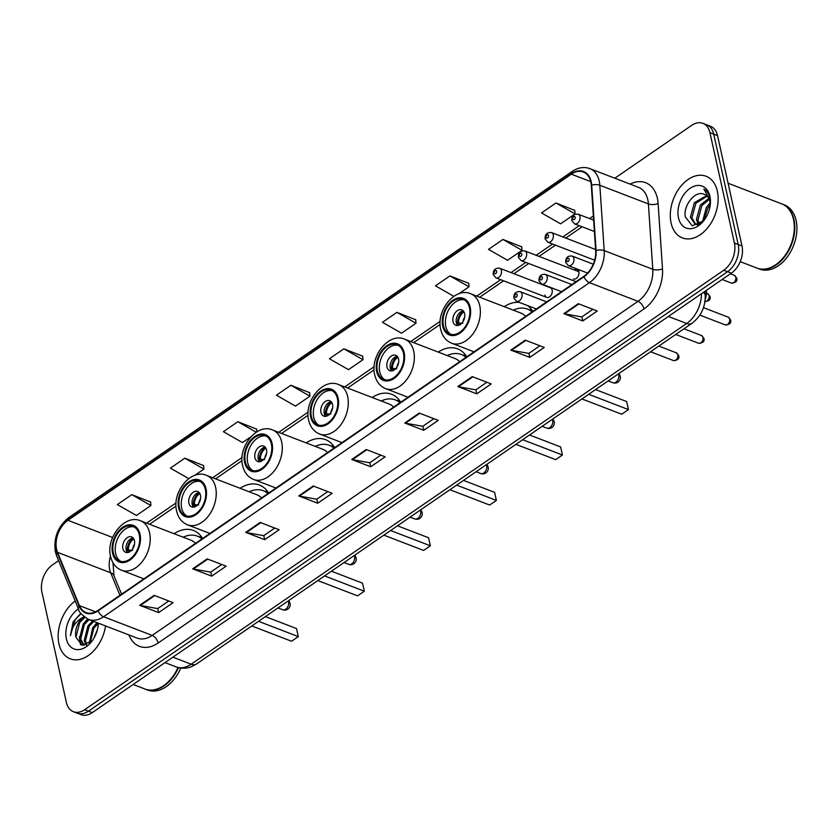 <?xml version="1.0" encoding="UTF-8"?>
<svg xmlns="http://www.w3.org/2000/svg" width="838" height="838" viewBox="0 0 838 838"><rect width="100%" height="100%" fill="white"/><g stroke="black" fill="none" stroke-linecap="round" stroke-linejoin="round"><path stroke-width="1.26" d="M544.941 295.049A5.164 3.478 -69 0 0 546.701 297.385A5.164 3.478 -69 0 0 550.828 295.584A5.164 3.478 -69 0 0 552.169 290.084A5.164 3.478 -69 0 0 550.409 287.748L499.658 268.233A5.164 3.478 111 0 1 501.417 270.569A5.164 3.478 111 0 1 500.077 276.069A5.164 3.478 111 0 1 495.949 277.87L493.236 274.634C493.069 269.962 495.206 267.835 499.658 268.233M573.402 279.023A5.164 3.478 -69 0 0 577.539 277.221A5.164 3.478 -69 0 0 578.869 271.721A5.164 3.478 -69 0 0 577.11 269.386A5.164 3.478 -69 0 0 574.24 269.941M268.652 493.058A36.474 24.595 -69 0 0 259.476 485.045A36.474 24.595 -69 0 0 240.118 488.292M334.676 447.649A36.474 24.595 -69 0 0 325.511 439.646A36.474 24.595 -69 0 0 306.153 442.893M400.711 402.25A36.474 24.595 -69 0 0 391.535 394.237A36.474 24.595 -69 0 0 372.187 397.484M466.745 356.841A36.474 24.595 -69 0 0 457.569 348.828A36.474 24.595 -69 0 0 438.211 352.086M532.779 311.443A36.474 24.595 -69 0 0 527.5 305.556M519.288 302.403A36.474 24.595 -69 0 0 504.246 306.677M202.618 538.467A36.474 24.595 -69 0 0 193.442 530.454A36.474 24.595 -69 0 0 174.084 533.701M706.518 290.231A20.646 13.921 111 0 1 705.187 299.669M58.608 560.674L52.532 564.843A20.646 13.921 -69 0 0 41.9 592.037L66.37 702.401A20.646 13.921 -69 0 0 73.419 711.724L81.003 714.646A20.646 13.921 -69 0 0 92.243 712.625L731.354 273.157A20.646 13.921 -69 0 0 741.997 245.963L717.527 135.599A20.646 13.921 -69 0 0 710.477 126.276L706.675 124.81A20.646 13.921 -69 0 1 713.735 134.143A20.646 13.921 -69 0 0 706.675 124.81L702.883 123.354A20.646 13.921 -69 0 0 691.654 125.375L614.809 178.222M77.211 713.19A20.646 13.921 -69 0 0 88.44 711.158L727.562 271.69A20.646 13.921 -69 0 0 738.194 244.507L713.735 134.143L738.194 244.507A20.646 13.921 -69 0 1 727.562 271.69L88.44 711.158A20.646 13.921 -69 0 1 77.211 713.19M58.953 643.909A33.028 22.27 -69 0 0 70.235 658.825A33.028 22.27 -69 0 0 105.546 625.944A33.028 22.27 -69 0 1 70.235 658.825A33.028 22.27 -69 0 1 58.953 643.909A33.028 22.27 -69 0 1 75.19 600.961A33.028 22.27 -69 0 0 58.953 643.909M671.081 222.992A33.028 22.27 -69 0 0 682.362 237.919A33.028 22.27 -69 0 0 708.801 226.375A33.028 22.27 -69 0 0 717.349 191.179A33.028 22.27 -69 0 0 706.067 176.252A33.028 22.27 -69 0 0 679.628 187.796A33.028 22.27 -69 0 0 671.081 222.992A33.028 22.27 -69 0 0 682.362 237.919A33.028 22.27 -69 0 0 708.801 226.375A33.028 22.27 -69 0 0 717.349 191.179A33.028 22.27 -69 0 0 706.067 176.252A33.028 22.27 -69 0 0 679.628 187.796A33.028 22.27 -69 0 0 671.081 222.992M56.596 549.309A22.018 14.843 111 0 1 67.941 520.314L571.327 174.168A22.018 14.843 111 0 1 583.311 172.01A22.018 14.843 111 0 1 591.303 185.313L595.682 250.667A22.018 14.843 111 0 1 583.866 276.31L98.015 610.389A22.018 14.843 111 0 1 86.042 612.547A22.018 14.843 111 0 1 79.453 605.633L57.539 552.347A22.018 14.843 111 0 1 56.596 549.309M56.209 549.571A22.574 15.22 -69 0 0 57.173 552.682L79.097 605.979A22.574 15.22 -69 0 0 98.119 610.85L583.971 276.77A22.574 15.22 -69 0 0 596.08 250.489L591.701 185.135A22.574 15.22 -69 0 0 571.223 173.707L67.836 519.853A22.574 15.22 -69 0 0 56.209 549.571M574.763 210.401L555.971 202.985L541.505 212.925L560.591 223.83L575.046 213.879L574.753 210.212M521.749 246.854L502.947 239.448L488.491 249.389L507.566 260.283L522.032 250.342L521.728 246.665M468.725 283.317L449.933 275.901L435.467 285.842L453.829 296.327M415.711 319.77L396.908 312.354L382.453 322.305L401.528 333.199L415.994 323.259L415.69 319.582M150.61 502.056L131.817 494.64L117.351 504.581L136.437 515.485L150.892 505.534L150.599 501.868M203.634 465.593L184.831 458.187L170.376 468.128L188.76 478.624M256.648 429.14L237.856 421.724L223.39 431.675L242.475 442.569L250.845 436.808M309.672 392.687L290.87 385.271L276.414 395.211L295.489 406.105L309.955 396.165L309.651 392.488M362.686 356.223L343.894 348.818L329.428 358.758L348.514 369.652L362.969 359.712L362.676 356.035M73.419 711.724A20.646 13.921 -69 0 0 84.648 709.702L723.77 270.234A20.646 13.921 -69 0 0 734.402 243.051L709.933 132.676A20.646 13.921 -69 0 0 702.883 123.354M472.255 376.608L491.225 383.909L476.77 393.85L457.799 386.548L472.255 376.608M525.269 340.155L544.25 347.445L529.784 357.386L510.813 350.095L525.269 340.155M578.293 303.691L597.264 310.992L582.808 320.933L563.838 313.642L578.293 303.691M313.203 485.977L332.173 493.278L317.707 503.219L298.737 495.918L313.203 485.977M260.178 522.441L279.148 529.731L264.693 539.672L245.723 532.381L260.178 522.441M207.164 558.894L226.134 566.184L211.679 576.135L192.698 568.834L207.164 558.894M154.14 595.347L173.11 602.648L158.654 612.588L139.684 605.298L154.14 595.347M419.241 413.071L438.211 420.362L423.745 430.303L404.775 423.012L419.241 413.071M366.216 449.524L385.187 456.815L370.731 466.756L351.761 459.465L366.216 449.524M370.731 466.756L369.83 462.712M380.829 455.139L369.757 462.765L352.4 459.653A5.51 2.902 -124.5 0 1 351.761 459.465M423.745 430.303L422.855 426.249M433.854 418.686L422.771 426.301L405.424 423.19A5.51 2.902 -124.5 0 1 404.775 423.012M158.654 612.588L157.754 608.535M168.763 600.972L157.68 608.587L140.323 605.476A5.51 2.902 -124.5 0 1 139.684 605.298M211.679 576.135L210.778 572.082M221.777 564.508L210.694 572.134L193.348 569.023A5.51 2.902 -124.5 0 1 192.698 568.834M264.693 539.672L263.792 535.618M274.801 528.055L263.719 535.671L246.362 532.559A5.51 2.902 -124.5 0 1 245.723 532.381M317.707 503.219L316.816 499.165M327.815 491.602L316.733 499.218L299.386 496.106A5.51 2.902 -124.5 0 1 298.737 495.918M582.808 320.933L581.907 316.879M592.906 309.316L581.834 316.932L564.477 313.821A5.51 2.902 -124.5 0 1 563.838 313.642M529.784 357.386L528.893 353.332M539.892 345.769L528.809 353.395L511.463 350.284A5.51 2.902 -124.5 0 1 510.813 350.095M476.77 393.85L475.869 389.796M486.868 382.233L475.795 389.848L458.438 386.737A5.51 2.902 -124.5 0 1 457.799 386.548M343.894 348.818L362.969 359.712M290.87 385.271L309.955 396.165M237.856 421.724L256.229 432.219M256.868 431.832L256.638 428.951M184.831 458.187L203.917 469.081L194.73 475.397M203.917 469.081L203.613 465.404M131.817 494.64L150.892 505.534M396.908 312.354L415.994 323.259M449.933 275.901L469.008 286.795L458.857 293.782M469.008 286.795L468.714 283.118M502.947 239.448L522.032 250.342M555.971 202.985L575.046 213.879M89.216 643.406L92.725 627.631L97.397 622.812M86 644.967L84.24 640.504L87.98 625.808L92.651 620.989M86.723 644.715L85.424 640.955L89.163 626.258L93.835 621.44M83.852 645.323L79.495 638.682L83.234 623.985L87.927 619.156M84.188 645.312L80.678 639.132L84.418 624.436L89.09 619.617M93.793 638.42L97.449 629.474M90.148 642.704L93.908 628.091L98.14 623.598M80.867 613.364L73.157 621.806L70.392 635.749C71.722 626.887 76.248 620.581 83.947 616.82A15.555 10.485 -69 0 0 75.933 637.309L79.683 622.613L84.9 617.428M78.458 608.912A22.437 15.126 -69 0 0 66.37 638.807A22.437 15.126 -69 0 0 91.698 641.489A22.437 15.126 -69 0 0 98.266 624.415A22.437 15.126 -69 0 0 98.329 623.168M75.933 637.309L82.134 645.197L92.18 640.787M145.163 689.098A34.41 23.202 -69 0 0 145.393 689.192L147.53 690.02A34.41 23.202 -69 0 0 180.778 668.075M145.393 689.192A34.41 23.202 -69 0 0 178.484 667.635M172.052 677.533A34.065 22.972 -69 0 0 172.094 677.481A34.065 22.972 -69 0 0 178.002 667.509M133.148 684.489L144.922 689.014A34.41 23.202 -69 0 0 172.01 677.596A34.41 23.202 -69 0 0 177.981 667.498M70.392 635.749L75.106 619.795L81.066 613.615M81.056 644.883L79.977 640.62M80.448 644.611L79.296 636.786M85.371 621.346L87.561 618.989M94.862 624.991L97.009 622.665M113.266 552.661A18.583 12.528 -69 0 0 119.614 561.051A18.583 12.528 -69 0 0 134.489 554.557A18.583 12.528 -69 0 0 139.297 534.759A18.583 12.528 -69 0 0 132.949 526.369A18.583 12.528 -69 0 0 118.074 532.853A18.583 12.528 -69 0 0 113.266 552.661M134.101 526.913A18.583 12.528 -69 0 0 119.918 534.508A18.583 12.528 -69 0 0 115.644 553.572A18.583 12.528 -69 0 0 120.84 561.418M202.524 538.53A32.546 21.945 -69 0 0 199.622 537.032L197.255 536.121A32.546 21.945 -69 0 0 183.176 537.2M201.895 538.96A32.546 21.945 -69 0 0 197.255 536.121M195.516 543.349A26.491 17.86 -69 0 0 190.813 540.133L140.533 520.807A26.491 17.86 111 0 1 149.583 532.769A26.491 17.86 111 0 1 142.722 561.01A26.491 17.86 111 0 1 121.52 570.259L143.874 578.859M258.533 621.325L298.286 636.608L291.54 641.248L251.788 625.965M298.286 636.608L296.505 628.563L265.405 616.611M122.872 548.597A8.254 5.573 -69 0 0 125.69 552.326A8.254 5.573 -69 0 0 132.299 549.445A8.254 5.573 -69 0 0 134.436 540.646A8.254 5.573 -69 0 0 131.618 536.907A8.254 5.573 -69 0 0 125.009 539.798A8.254 5.573 -69 0 0 122.872 548.597M133.127 537.954A8.254 5.573 -69 0 0 126.192 549.875A8.254 5.573 -69 0 0 127.502 552.556M129.963 551.666L127.334 550.66A11.009 7.427 111 0 1 133.19 538.027M133.808 538.928A9.637 6.495 111 0 0 128.319 549.979L127.334 550.66M128.319 549.979L132.624 550.367M740.226 261.645L757.049 268.108A34.41 23.202 -69 0 0 784.127 256.679A34.41 23.202 -69 0 0 794.204 230.502A34.41 23.202 -69 0 0 793.492 219.42A34.41 23.202 -69 0 0 781.739 203.875L728.086 183.25M757.28 268.191A34.41 23.202 -69 0 0 757.521 268.286A34.41 23.202 -69 0 0 785.059 256.271A34.41 23.202 -69 0 0 793.963 219.598A34.41 23.202 -69 0 0 782.21 204.053A34.41 23.202 -69 0 0 781.98 203.969M757.521 268.286L759.657 269.103A34.41 23.202 -69 0 0 787.196 257.088A34.41 23.202 -69 0 0 796.1 220.425A34.41 23.202 -69 0 0 784.347 204.881L782.21 204.053M702.454 221.965L706.403 207.321L710.153 203.288M698.305 224.322L696.42 219.619L700.379 205.006L708.791 198.407M699.259 224.092L697.928 220.195L701.888 205.582L709.231 199.381M710.226 205.111A15.555 10.485 -69 0 0 709.849 201.413A15.555 10.485 -69 0 0 704.538 194.395A15.555 10.485 -69 0 0 703.92 194.186L704.569 194.406M700.421 223.641L697.342 224.416L694.943 224.029L690.397 217.304L694.356 202.691L706.581 195.6M698.085 224.982L696.451 224.615M695.718 224.27L691.905 217.88L695.865 203.267L707.188 196.155M703.784 220.583L707.911 207.897L710.226 205.142M710.352 204.022L709.901 197.883C708.917 193.651 706.905 190.729 703.847 189.105L709.88 199.685L710.268 204.755M678.497 217.89A22.437 15.126 -69 0 0 703.826 220.583A22.437 15.126 -69 0 0 710.394 203.508A22.437 15.126 -69 0 0 709.933 196.281A22.437 15.126 -69 0 0 690.062 188.341A22.437 15.126 -69 0 0 678.497 217.89M703.92 194.186C694.901 190.236 683.075 205.792 685.275 216.833L692.23 225.81L703.595 220.792M784.179 256.627A34.065 22.972 -69 0 0 784.221 256.564A34.065 22.972 -69 0 0 794.183 230.649A34.065 22.972 -69 0 0 794.194 230.576M685.872 208.714L686.364 207.122M708.581 204.702L710.111 202.943M179.301 507.252A18.583 12.528 -69 0 0 185.648 515.642A18.583 12.528 -69 0 0 200.523 509.158A18.583 12.528 -69 0 0 205.331 489.35A18.583 12.528 -69 0 0 198.983 480.96A18.583 12.528 -69 0 0 184.109 487.454A18.583 12.528 -69 0 0 179.301 507.252M200.135 481.504A18.583 12.528 -69 0 0 185.952 489.099A18.583 12.528 -69 0 0 181.668 508.163A18.583 12.528 -69 0 0 186.864 516.009M268.558 493.121A32.546 21.945 -69 0 0 265.656 491.623L263.279 490.712A32.546 21.945 -69 0 0 249.211 491.791M267.93 493.551A32.546 21.945 -69 0 0 263.279 490.712M261.55 497.94A26.491 17.86 -69 0 0 256.837 494.724L206.567 475.397A26.491 17.86 111 0 1 215.617 487.37A26.491 17.86 111 0 1 208.756 515.6A26.491 17.86 111 0 1 187.555 524.85L209.909 533.45M324.568 575.926L364.321 591.209L357.575 595.849L317.822 580.566M364.321 591.209L362.529 583.164L331.429 571.202M188.906 503.188A8.254 5.573 -69 0 0 191.724 506.917A8.254 5.573 -69 0 0 198.334 504.036A8.254 5.573 -69 0 0 200.471 495.237A8.254 5.573 -69 0 0 197.653 491.508A8.254 5.573 -69 0 0 191.043 494.389A8.254 5.573 -69 0 0 188.906 503.188M199.151 492.545A8.254 5.573 -69 0 0 192.227 504.466A8.254 5.573 -69 0 0 193.536 507.158M195.987 506.257L193.369 505.251A11.009 7.427 111 0 1 199.214 492.618M199.842 493.519A9.637 6.495 111 0 0 194.353 504.57L193.369 505.251M194.353 504.57L198.658 504.958M245.335 461.843A18.583 12.528 -69 0 0 251.683 470.244A18.583 12.528 -69 0 0 266.557 463.749A18.583 12.528 -69 0 0 271.365 443.951A18.583 12.528 -69 0 0 265.018 435.551A18.583 12.528 -69 0 0 250.143 442.045A18.583 12.528 -69 0 0 245.335 461.843M266.17 436.095A18.583 12.528 -69 0 0 251.987 443.69A18.583 12.528 -69 0 0 247.702 462.754A18.583 12.528 -69 0 0 252.898 470.61M334.582 447.722A32.546 21.945 -69 0 0 331.691 446.225L329.313 445.313A32.546 21.945 -69 0 0 315.245 446.392M333.964 448.152A32.546 21.945 -69 0 0 329.313 445.313M327.585 452.53A26.491 17.86 -69 0 0 322.871 449.325L272.601 429.988A26.491 17.86 111 0 1 281.652 441.961A26.491 17.86 111 0 1 274.791 470.191A26.491 17.86 111 0 1 253.579 479.451L275.943 488.041M390.602 530.517L430.355 545.8L423.599 550.44L383.856 535.157M430.355 545.8L428.564 537.755L397.463 525.793M254.93 457.789A8.254 5.573 -69 0 0 257.758 461.518A8.254 5.573 -69 0 0 264.368 458.627A8.254 5.573 -69 0 0 266.505 449.828A8.254 5.573 -69 0 0 263.687 446.099A8.254 5.573 -69 0 0 257.067 448.99A8.254 5.573 -69 0 0 254.93 457.789M265.185 447.146A8.254 5.573 -69 0 0 258.251 459.067A8.254 5.573 -69 0 0 259.571 461.748M262.022 460.858L259.403 459.842A11.009 7.427 111 0 1 265.248 447.209M265.876 448.121A9.637 6.495 111 0 0 260.388 459.172L259.403 459.842M260.388 459.172L264.693 459.549M311.369 416.444A18.583 12.528 -69 0 0 317.717 424.835A18.583 12.528 -69 0 0 332.581 418.34A18.583 12.528 -69 0 0 337.389 398.542A18.583 12.528 -69 0 0 331.052 390.152A18.583 12.528 -69 0 0 316.177 396.636A18.583 12.528 -69 0 0 311.369 416.444M332.194 390.697A18.583 12.528 -69 0 0 318.011 398.291A18.583 12.528 -69 0 0 313.737 417.355A18.583 12.528 -69 0 0 318.932 425.201M400.616 402.313A32.546 21.945 -69 0 0 397.715 400.815L395.347 399.904A32.546 21.945 -69 0 0 381.28 400.983M399.988 402.743A32.546 21.945 -69 0 0 395.347 399.904M393.619 407.132A26.491 17.86 -69 0 0 388.905 403.916L338.625 384.59A26.491 17.86 111 0 1 347.676 396.552A26.491 17.86 111 0 1 340.825 424.793A26.491 17.86 111 0 1 319.613 434.042L341.977 442.642M456.637 485.118L496.379 500.401L489.633 505.031L449.88 489.748M496.379 500.401L494.598 492.346L463.498 480.394M320.964 412.38A8.254 5.573 -69 0 0 323.793 416.109A8.254 5.573 -69 0 0 330.402 413.228A8.254 5.573 -69 0 0 332.539 404.429A8.254 5.573 -69 0 0 329.711 400.7A8.254 5.573 -69 0 0 323.101 403.581A8.254 5.573 -69 0 0 320.964 412.38M331.22 401.737A8.254 5.573 -69 0 0 324.285 413.658A8.254 5.573 -69 0 0 325.605 416.35M328.056 415.449L325.437 414.443A11.009 7.427 111 0 1 331.282 401.811M331.911 402.711A9.637 6.495 111 0 0 326.422 413.763L325.437 414.443M326.422 413.763L330.727 414.15M377.404 371.035A18.583 12.528 -69 0 0 383.741 379.425A18.583 12.528 -69 0 0 398.616 372.941A18.583 12.528 -69 0 0 403.424 353.133A18.583 12.528 -69 0 0 397.076 344.743A18.583 12.528 -69 0 0 382.212 351.237A18.583 12.528 -69 0 0 377.404 371.035M398.228 345.287A18.583 12.528 -69 0 0 384.045 352.882A18.583 12.528 -69 0 0 379.771 371.946A18.583 12.528 -69 0 0 384.967 379.792M466.651 356.904A32.546 21.945 -69 0 0 463.749 355.417L461.382 354.495A32.546 21.945 -69 0 0 447.303 355.574M466.022 357.344A32.546 21.945 -69 0 0 461.382 354.495M459.643 361.723A26.491 17.86 -69 0 0 454.94 358.507L404.66 339.181A26.491 17.86 111 0 1 413.71 351.153A26.491 17.86 111 0 1 406.859 379.384A26.491 17.86 111 0 1 385.648 388.643L408.001 397.233M522.661 439.709L562.413 454.992L555.667 459.633L515.915 444.35M562.413 454.992L560.632 446.947L529.532 434.985M386.999 366.971A8.254 5.573 -69 0 0 389.817 370.71A8.254 5.573 -69 0 0 396.426 367.819A8.254 5.573 -69 0 0 398.563 359.02A8.254 5.573 -69 0 0 395.746 355.291A8.254 5.573 -69 0 0 389.136 358.172A8.254 5.573 -69 0 0 386.999 366.971M397.254 356.328A8.254 5.573 -69 0 0 390.319 368.249A8.254 5.573 -69 0 0 391.639 370.941M394.09 370.04L391.472 369.034A11.009 7.427 111 0 1 397.317 356.401M397.945 357.302A9.637 6.495 111 0 0 392.446 368.364L391.472 369.034M392.446 368.364L396.762 368.741M443.428 325.626A18.583 12.528 -69 0 0 449.776 334.027A18.583 12.528 -69 0 0 464.65 327.532A18.583 12.528 -69 0 0 469.458 307.735A18.583 12.528 -69 0 0 463.11 299.344A18.583 12.528 -69 0 0 448.236 305.828A18.583 12.528 -69 0 0 443.428 325.626M464.262 299.889A18.583 12.528 -69 0 0 450.079 307.483A18.583 12.528 -69 0 0 445.806 326.537A18.583 12.528 -69 0 0 451.001 334.393M532.685 311.506A32.546 21.945 -69 0 0 529.784 310.008L527.416 309.096A32.546 21.945 -69 0 0 513.338 310.175M532.057 311.935A32.546 21.945 -69 0 0 527.416 309.096M525.677 316.324A26.491 17.86 -69 0 0 520.974 313.108L470.694 293.771A26.491 17.86 111 0 1 479.745 305.744A26.491 17.86 111 0 1 472.883 333.974A26.491 17.86 111 0 1 451.682 343.234L474.036 351.824M588.695 394.3L628.448 409.583L621.702 414.223L581.949 398.94M628.448 409.583L626.667 401.538L595.567 389.586M453.033 321.572A8.254 5.573 -69 0 0 455.851 325.301A8.254 5.573 -69 0 0 462.461 322.421A8.254 5.573 -69 0 0 464.598 313.611A8.254 5.573 -69 0 0 461.78 309.882A8.254 5.573 -69 0 0 455.17 312.773A8.254 5.573 -69 0 0 453.033 321.572M463.288 310.929A8.254 5.573 -69 0 0 456.354 322.85A8.254 5.573 -69 0 0 457.663 325.532M460.125 324.641L457.496 323.625A11.009 7.427 111 0 1 463.351 311.003M463.969 311.904A9.637 6.495 111 0 0 458.48 322.955L457.496 323.625M458.48 322.955L462.796 323.332M92.243 712.625L84.648 709.702M717.527 135.599L709.933 132.676M741.997 245.963L734.402 243.051M731.354 273.157L723.77 270.234M703.365 292.399A13.764 5.761 -3.8 0 1 705.229 295.039C705.533 306.844 701.102 316.272 691.916 323.332L196.406 664.052L191.452 666.692C186.329 668.682 181.238 668.755 176.179 666.901A27.528 18.562 -69 0 0 191.158 664.209L172.879 657.17M196.406 664.052A13.764 7.249 -124.5 0 1 191.158 664.209L686.657 323.489L668.378 316.46M691.916 323.332A13.764 7.249 -124.5 0 1 686.657 323.489A27.528 18.562 -69 0 0 701.511 293.677M67.941 520.314L112.596 537.472M110.49 556.097A22.018 14.843 -69 0 0 109.715 569.735A22.018 14.843 -69 0 0 110.658 572.763L119.939 595.315M630.155 184.119A34.41 23.202 111 0 1 657.369 198.239A34.41 23.202 111 0 1 658.113 203.477L662.491 268.83A34.41 23.202 111 0 1 644.024 308.908L158.173 642.987A34.41 23.202 111 0 1 129.178 635.55L128.926 634.932M591.701 185.135A6.882 2.881 -3.8 0 1 599.83 185.25L648.403 203.927A27.528 18.562 -69 0 0 647.805 199.727A27.528 18.562 -69 0 0 638.409 187.293L589.837 168.627A27.528 18.562 111 0 1 599.83 185.25L604.208 250.604A27.528 18.562 111 0 1 589.439 282.657L103.587 616.737A6.882 3.624 -124.5 0 1 98.119 610.85M571.223 173.707A6.882 3.624 -124.5 0 1 572.239 171.402L68.852 517.538C57.885 526.411 53.402 537.86 55.392 551.886L56.628 555.856A6.882 4.138 -22.4 0 1 57.173 552.682M583.971 276.77A6.882 3.624 55.5 0 0 589.439 282.657L638.001 301.334A27.528 18.562 -69 0 0 652.781 269.281L648.403 203.927A6.882 2.881 176.2 0 0 658.113 203.477M596.08 250.489A6.882 2.881 -3.8 0 1 604.208 250.604L652.781 269.281A6.882 2.881 176.2 0 0 662.491 268.83M56.628 555.856L78.552 609.153A6.882 4.138 -22.4 0 1 79.097 605.979M158.173 642.987A6.882 3.624 -124.5 0 0 152.16 635.414L103.587 616.737A27.528 18.562 111 0 1 88.618 619.439L137.181 638.106A27.528 18.562 -69 0 0 152.16 635.414L638.001 301.334A6.882 3.624 -124.5 0 1 644.024 308.908M68.852 517.538A6.882 3.624 55.5 0 0 67.836 519.853M571.327 174.168L590.759 181.637M593.356 215.974L589.564 218.582M579.247 225.673L562.864 236.945M552.546 244.036L536.163 255.297M525.845 262.388L511.002 272.601M500.684 279.693L476.791 296.118M440.17 321.31L410.767 341.527M374.136 366.709L344.732 386.936M308.112 412.118L278.698 432.335M242.077 457.517L212.663 477.744M176.043 502.926L146.629 523.153M57.539 552.347L110.658 572.763A12.381 7.448 157.6 0 1 113.968 575.727L121.562 594.194M79.453 605.633L95.553 611.824M366.803 449.744L352.4 459.653M313.779 486.208L299.386 496.106M260.765 522.661L246.362 532.559M207.74 559.114L193.348 569.023M154.726 595.577L140.323 605.476M419.817 413.291L405.424 423.19M472.841 376.838L458.438 386.737M525.855 340.375L511.463 350.284M578.88 303.922L564.477 313.821M140.019 534.267A19.609 13.219 -69 0 0 122.652 527.322A19.609 13.219 -69 0 0 112.543 553.153A19.609 13.219 -69 0 0 129.911 560.088A19.609 13.219 -69 0 0 140.019 534.267M201.979 537.462A32.996 22.249 -69 0 0 199.36 536.77L198.648 536.655M288.199 600.93A5.51 3.708 111 0 1 288.555 601.967A5.51 3.708 111 0 1 285.716 609.216A5.51 3.708 111 0 1 282.72 609.75A5.51 5.51 0 0 0 288.555 600.689M132.76 548.785A7.982 5.384 111 0 1 134.489 544.271M206.054 488.858A19.609 13.219 -69 0 0 188.686 481.923A19.609 13.219 -69 0 0 178.578 507.744A19.609 13.219 -69 0 0 195.945 514.689A19.609 13.219 -69 0 0 206.054 488.858M268.013 492.063A32.996 22.249 -69 0 0 265.384 491.361L264.682 491.257M354.233 555.531A5.51 3.708 111 0 1 354.589 556.558A5.51 3.708 111 0 1 351.751 563.806A5.51 3.708 111 0 1 348.755 564.351A5.51 5.51 0 0 0 354.589 555.28M198.795 503.376A7.982 5.384 111 0 1 200.523 498.872M272.088 443.449A19.609 13.219 -69 0 0 254.721 436.514A19.609 13.219 -69 0 0 244.612 462.346A19.609 13.219 -69 0 0 261.98 469.28A19.609 13.219 -69 0 0 272.088 443.449M334.037 446.654A32.996 22.249 -69 0 0 331.419 445.952L330.717 445.847M420.257 510.122A5.51 3.708 111 0 1 420.624 511.149A5.51 3.708 111 0 1 417.785 518.397A5.51 3.708 111 0 1 414.789 518.942A5.51 5.51 0 0 0 420.624 509.871M264.818 457.977A7.982 5.384 111 0 1 266.557 453.463M338.112 398.05A19.609 13.219 -69 0 0 320.745 391.105A19.609 13.219 -69 0 0 310.647 416.936A19.609 13.219 -69 0 0 328.014 423.871A19.609 13.219 -69 0 0 338.112 398.05M400.072 401.245A32.996 22.249 -69 0 0 397.453 400.554L396.751 400.438M486.291 464.713A5.51 3.708 111 0 1 486.658 465.75A5.51 3.708 111 0 1 483.819 472.999A5.51 3.708 111 0 1 480.823 473.533A5.51 5.51 0 0 0 486.658 464.472M330.853 412.568A7.982 5.384 111 0 1 332.592 408.064M404.146 352.641A19.609 13.219 -69 0 0 386.779 345.706A19.609 13.219 -69 0 0 376.671 371.527A19.609 13.219 -69 0 0 394.049 378.472A19.609 13.219 -69 0 0 404.146 352.641M466.106 355.846A32.996 22.249 -69 0 0 463.487 355.144L462.775 355.04M552.326 419.314A5.51 3.708 111 0 1 552.682 420.341A5.51 3.708 111 0 1 549.854 427.59A5.51 3.708 111 0 1 546.858 428.134A5.51 5.51 0 0 0 552.682 419.063M396.887 367.159A7.982 5.384 111 0 1 398.616 362.655M470.181 307.232A19.609 13.219 -69 0 0 452.813 300.297A19.609 13.219 -69 0 0 442.705 326.129A19.609 13.219 -69 0 0 460.072 333.063A19.609 13.219 -69 0 0 470.181 307.232M532.14 310.437A32.996 22.249 -69 0 0 529.522 309.735L528.809 309.631M618.36 373.905A5.51 3.708 111 0 1 618.716 374.932A5.51 3.708 111 0 1 615.878 382.18A5.51 3.708 111 0 1 612.882 382.725A5.51 5.51 0 0 0 618.716 373.654M462.922 321.761A7.982 5.384 111 0 1 464.65 317.246M494.221 272.968A1.718 1.163 -69 0 0 495.75 273.576A1.718 1.163 -69 0 0 496.641 271.313A1.718 1.163 -69 0 0 495.111 270.705A1.718 1.163 -69 0 0 494.221 272.968M526.578 253.265A5.164 3.478 111 0 1 525.237 258.774A5.164 3.478 111 0 1 521.11 260.576L518.397 257.329C518.23 252.657 520.367 250.531 524.818 250.939A5.164 3.478 111 0 1 526.578 253.265M519.382 255.674A1.718 1.163 -69 0 0 520.911 256.281A1.718 1.163 -69 0 0 521.791 254.019A1.718 1.163 -69 0 0 520.272 253.401A1.718 1.163 -69 0 0 519.382 255.674M704.978 301.502A4.127 2.786 -69 0 0 708.12 299.815A4.127 2.786 -69 0 0 709.074 295.584A4.127 2.786 -69 0 0 707.67 293.719L706.455 293.248M553.279 234.912A5.164 3.478 111 0 1 551.949 240.412A5.164 3.478 111 0 1 547.811 242.213L545.098 238.966C544.93 234.305 547.078 232.168 551.519 232.576A5.164 3.478 111 0 1 553.279 234.912M546.083 237.311A1.718 1.163 -69 0 0 547.612 237.919A1.718 1.163 -69 0 0 548.502 235.656A1.718 1.163 -69 0 0 546.973 235.049A1.718 1.163 -69 0 0 546.083 237.311M734.371 275.356L736.728 278.132C737.555 281.212 735.785 282.856 731.406 283.066A4.127 2.786 -69 0 0 734.706 281.62A4.127 2.786 -69 0 0 735.774 277.221A4.127 2.786 -69 0 0 734.371 275.356L730.38 273.827M579.98 216.55A5.164 3.478 111 0 1 578.649 222.049A5.164 3.478 111 0 1 574.512 223.851L571.799 220.604C571.631 215.942 573.779 213.805 578.22 214.214A5.164 3.478 111 0 1 579.98 216.55M572.794 218.948A1.718 1.163 -69 0 0 574.313 219.556A1.718 1.163 -69 0 0 575.203 217.293A1.718 1.163 -69 0 0 573.674 216.686A1.718 1.163 -69 0 0 572.794 218.948M677.806 354.715A4.127 2.786 -69 0 0 676.392 352.85L678.749 355.626C679.587 358.695 677.806 360.34 673.427 360.55A4.127 2.786 -69 0 0 676.737 359.114A4.127 2.786 -69 0 0 677.806 354.715M546.69 301.879L520.241 291.708A5.164 3.478 111 0 1 522.011 294.044A5.164 3.478 111 0 1 520.67 299.543A5.164 3.478 111 0 1 516.543 301.345L536.372 308.971M517.224 294.787A1.718 1.163 -69 0 0 515.705 294.18A1.718 1.163 -69 0 0 514.815 296.443A1.718 1.163 -69 0 0 516.334 297.05A1.718 1.163 -69 0 0 517.224 294.787M702.967 337.41A4.127 2.786 -69 0 0 701.553 335.546L703.91 338.322C704.748 341.401 702.967 343.035 698.588 343.255A4.127 2.786 -69 0 0 701.898 341.81A4.127 2.786 -69 0 0 702.967 337.41M571.851 284.574L545.402 274.403A5.164 3.478 111 0 1 547.162 276.739A5.164 3.478 111 0 1 545.831 282.238A5.164 3.478 111 0 1 541.704 284.04L561.533 291.666M542.385 277.483A1.718 1.163 -69 0 0 540.866 276.875A1.718 1.163 -69 0 0 539.976 279.138A1.718 1.163 -69 0 0 541.495 279.745A1.718 1.163 -69 0 0 542.385 277.483M729.668 319.048A4.127 2.786 -69 0 0 728.253 317.183L730.61 319.959C731.448 323.039 729.668 324.683 725.289 324.893A4.127 2.786 -69 0 0 728.599 323.447A4.127 2.786 -69 0 0 729.668 319.048M593.273 264.18L572.103 256.051A5.164 3.478 111 0 1 573.873 258.376A5.164 3.478 111 0 1 572.532 263.876A5.164 3.478 111 0 1 568.405 265.677L587.606 273.062M569.086 259.12A1.718 1.163 -69 0 0 567.567 258.513A1.718 1.163 -69 0 0 566.677 260.775A1.718 1.163 -69 0 0 568.206 261.393A1.718 1.163 -69 0 0 569.086 259.12M176.179 666.901L164.992 662.596M704.978 291.289L705.229 295.039M78.552 609.153C78.563 611.73 81.915 615.155 88.618 619.439M589.837 168.627C583.981 166.542 578.115 167.474 572.239 171.402M113.968 575.727L113.004 562.811M593.555 218.938L592.466 219.692M582.148 226.784L565.765 238.055M555.447 245.146L539.064 256.418M528.747 263.509L513.904 273.712M503.586 280.803L479.692 297.239M440.118 324.453L413.658 342.637M374.083 369.862L347.634 388.046M308.049 415.26L281.599 433.456M242.014 460.67L215.565 478.854M175.98 506.079L149.531 524.263M140.533 520.807C124.82 513.704 105.651 537.902 110.574 556.463C112.187 563.293 115.833 567.892 121.52 570.259M199.36 536.77L201.79 537.189M278.007 607.938L282.72 609.75M206.567 475.397C190.844 468.306 171.685 492.493 176.609 511.065C178.222 517.894 181.867 522.483 187.555 524.85M265.384 491.361L267.814 491.78M344.041 562.528L348.755 564.351M272.601 429.988C256.878 422.897 237.72 447.083 242.632 465.656C244.256 472.485 247.901 477.084 253.579 479.451M331.419 445.952L333.849 446.371M410.075 517.13L414.789 518.942M338.625 384.59C322.913 377.498 303.754 401.685 308.667 420.247C310.28 427.076 313.936 431.675 319.613 434.042M397.453 400.554L399.883 400.973M476.11 471.721L480.823 473.533M404.66 339.181C388.947 332.089 369.778 356.276 374.701 374.848C376.314 381.678 379.97 386.276 385.648 388.643M463.487 355.144L465.918 355.563M542.134 426.322L546.858 428.134M470.694 293.771C454.982 286.68 435.812 310.867 440.736 329.439C442.349 336.268 445.994 340.867 451.682 343.234M529.522 309.735L531.952 310.165M608.168 380.913L612.882 382.725M546.701 297.385L495.949 277.87M576.041 281.694L521.11 260.576M578.869 271.721L524.818 250.939M704.706 301.429C709.084 301.219 710.854 299.575 710.027 296.495L707.67 293.719M594.645 260.22L547.811 242.213M595.609 249.525L551.519 232.576M731.406 283.066L722.126 279.494M594.393 231.498L574.512 223.851M593.639 220.143L578.22 214.214M676.392 352.85L658.815 346.084M520.241 291.708C515.799 291.299 513.663 293.436 513.83 298.098L516.543 301.345M673.427 360.55L650.56 351.761M701.553 335.546L683.976 328.789M545.402 274.403C540.96 274.005 538.824 276.131 538.991 280.793L541.704 284.04M698.588 343.255L675.721 334.467M728.253 317.183L703.48 307.661M572.103 256.051C567.661 255.642 565.524 257.769 565.692 262.441L568.405 265.677M725.289 324.893L699.835 315.109"/></g></svg>
